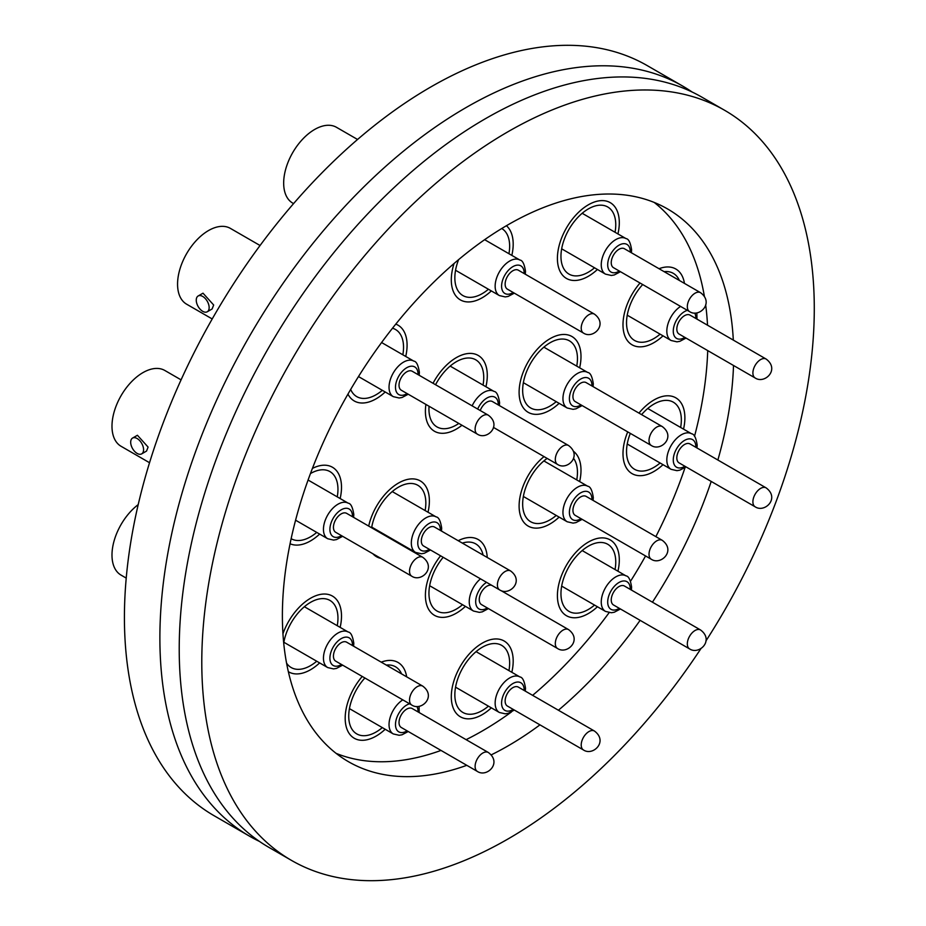 <?xml version="1.0" encoding="UTF-8"?>
<svg xmlns="http://www.w3.org/2000/svg" width="926" height="926" viewBox="0 0 926 926"><rect width="100%" height="100%" fill="white"/><g stroke="black" fill="none" stroke-linecap="round" stroke-linejoin="round"><path stroke-width="1.39" d="M259.465 841.421A433.09 250.043 -60 0 1 249.58 836.213A433.09 250.043 -60 0 1 183.198 489.16A433.09 250.043 -60 0 1 466.125 107.52A433.09 250.043 -60 0 1 682.67 86.072A433.09 250.043 -60 0 1 692.127 92.021M428.02 512.228A43.765 25.268 120 0 0 420.311 480.93A43.765 25.268 120 0 0 398.435 483.094A43.765 25.268 120 0 0 368.698 526.084A43.765 25.268 -60 0 1 420.311 480.93A43.765 25.268 -60 0 1 429.375 500.966A43.765 25.268 -60 0 1 428.02 512.228M456.344 613.174A43.765 25.268 120 0 0 465.419 606.368A43.765 25.268 -60 0 1 434.468 615.339A43.765 25.268 120 0 0 456.344 613.174M487.238 557.475A43.765 25.268 120 0 0 478.233 539.545A43.765 25.268 120 0 0 458.196 540.703A43.765 25.268 -60 0 1 478.233 539.545A43.765 25.268 -60 0 1 487.238 557.475M550.056 523.919A43.765 25.268 120 0 0 559.13 517.113A43.765 25.268 -60 0 1 528.167 526.084A43.765 25.268 120 0 0 550.056 523.919M579.641 481.578A43.765 25.268 120 0 0 573.321 451.182A43.765 25.268 -60 0 1 580.996 470.315A43.765 25.268 -60 0 1 579.641 481.578M550.056 410.149A43.765 25.268 120 0 0 559.13 403.331A43.765 25.268 -60 0 1 528.167 412.313A43.765 25.268 120 0 0 550.056 410.149M579.641 367.807A43.765 25.268 120 0 0 571.932 336.508A43.765 25.268 120 0 0 550.056 338.673A43.765 25.268 120 0 0 521.465 377.241A43.765 25.268 120 0 0 528.167 412.313A43.765 25.268 -60 0 1 519.104 392.277A43.765 25.268 -60 0 1 538.214 348.234A43.765 25.268 -60 0 1 571.932 336.508A43.765 25.268 -60 0 1 580.996 356.545A43.765 25.268 -60 0 1 579.641 367.807M456.344 429.085A43.765 25.268 120 0 0 461.97 425.254A43.765 25.268 -60 0 1 434.468 431.261A43.765 25.268 120 0 0 456.344 429.085M485.93 386.744A43.765 25.268 120 0 0 478.233 355.457A43.765 25.268 120 0 0 456.344 357.621A43.765 25.268 120 0 0 433.044 383.283A43.765 25.268 -60 0 1 478.233 355.457A43.765 25.268 -60 0 1 487.296 375.481A43.765 25.268 -60 0 1 485.93 386.744M376.141 398.805A43.765 25.268 120 0 0 385.204 391.987A43.765 25.268 -60 0 1 354.253 400.97A43.765 25.268 120 0 0 376.141 398.805M405.727 356.464A43.765 25.268 120 0 0 398.018 325.165A43.765 25.268 120 0 0 395.784 324.112A43.765 25.268 -60 0 1 398.018 325.165A43.765 25.268 -60 0 1 407.081 345.201A43.765 25.268 -60 0 1 405.727 356.464M310.557 540.888A43.765 25.268 120 0 0 319.632 534.082A43.765 25.268 -60 0 1 290.07 543.759A43.765 25.268 120 0 0 310.557 540.888M340.143 498.547A43.765 25.268 120 0 0 332.446 467.248A43.765 25.268 120 0 0 312.409 468.417A43.765 25.268 -60 0 1 332.446 467.248A43.765 25.268 -60 0 1 341.509 487.284A43.765 25.268 -60 0 1 340.143 498.547M310.557 669.718A43.765 25.268 120 0 0 319.632 662.912A43.765 25.268 -60 0 1 288.68 671.882A43.765 25.268 120 0 0 310.557 669.718M340.143 627.377A43.765 25.268 120 0 0 332.446 596.078A43.765 25.268 120 0 0 310.557 598.242A43.765 25.268 120 0 0 282.951 633.778A43.765 25.268 -60 0 1 332.446 596.078A43.765 25.268 -60 0 1 341.509 616.114A43.765 25.268 -60 0 1 340.143 627.377M376.141 736.077A43.765 25.268 120 0 0 385.204 729.271A43.765 25.268 -60 0 1 354.253 738.253A43.765 25.268 120 0 0 376.141 736.077M406.664 676.837A43.765 25.268 120 0 0 398.018 662.449A43.765 25.268 120 0 0 381.234 662.159A43.765 25.268 -60 0 1 398.018 662.449A43.765 25.268 -60 0 1 406.664 676.837M482.249 714.629A43.765 25.268 120 0 0 491.324 707.823A43.765 25.268 -60 0 1 460.361 716.793A43.765 25.268 120 0 0 482.249 714.629M511.835 672.288A43.765 25.268 120 0 0 504.126 640.989A43.765 25.268 120 0 0 482.249 643.165A43.765 25.268 120 0 0 453.659 681.733A43.765 25.268 120 0 0 460.361 716.793A43.765 25.268 -60 0 1 451.298 696.757A43.765 25.268 -60 0 1 470.408 652.714A43.765 25.268 -60 0 1 504.126 640.989A43.765 25.268 -60 0 1 513.189 661.025A43.765 25.268 -60 0 1 511.835 672.288M588.357 613.556A43.765 25.268 120 0 0 597.432 606.75A43.765 25.268 -60 0 1 566.469 615.721A43.765 25.268 120 0 0 588.357 613.556M617.943 571.215A43.765 25.268 120 0 0 610.234 539.927A43.765 25.268 120 0 0 588.357 542.092A43.765 25.268 120 0 0 559.767 580.66A43.765 25.268 120 0 0 566.469 615.721A43.765 25.268 -60 0 1 557.406 595.696A43.765 25.268 -60 0 1 576.516 551.641A43.765 25.268 -60 0 1 610.234 539.927A43.765 25.268 -60 0 1 619.297 559.952A43.765 25.268 -60 0 1 617.943 571.215M653.93 471.473A43.765 25.268 120 0 0 663.004 464.667A43.765 25.268 -60 0 1 632.053 473.637A43.765 25.268 120 0 0 653.93 471.473M683.527 429.132A43.765 25.268 120 0 0 675.818 397.833A43.765 25.268 120 0 0 653.93 399.997A43.765 25.268 120 0 0 638.963 413.112A43.765 25.268 -60 0 1 675.818 397.833A43.765 25.268 -60 0 1 684.881 417.869A43.765 25.268 -60 0 1 683.527 429.132M653.93 342.643A43.765 25.268 120 0 0 663.004 335.837A43.765 25.268 -60 0 1 632.053 344.808A43.765 25.268 120 0 0 653.93 342.643M684.453 283.391A43.765 25.268 120 0 0 675.818 269.003A43.765 25.268 120 0 0 659.034 268.714A43.765 25.268 -60 0 1 675.818 269.003A43.765 25.268 -60 0 1 684.453 283.391M588.357 276.272A43.765 25.268 120 0 0 597.432 269.466A43.765 25.268 -60 0 1 566.469 278.448A43.765 25.268 120 0 0 588.357 276.272M617.943 233.931A43.765 25.268 120 0 0 610.234 202.644A43.765 25.268 120 0 0 588.357 204.808A43.765 25.268 120 0 0 559.767 243.376A43.765 25.268 120 0 0 566.469 278.448A43.765 25.268 -60 0 1 557.406 258.412A43.765 25.268 -60 0 1 576.516 214.369A43.765 25.268 -60 0 1 610.234 202.644A43.765 25.268 -60 0 1 619.297 222.68A43.765 25.268 -60 0 1 617.943 233.931M482.249 297.732A43.765 25.268 120 0 0 491.324 290.914A43.765 25.268 -60 0 1 460.361 299.897A43.765 25.268 120 0 0 482.249 297.732M511.835 255.391A43.765 25.268 120 0 0 506.406 225.713A43.765 25.268 -60 0 1 513.189 244.128A43.765 25.268 -60 0 1 511.835 255.391M654.184 202.424A319.123 184.251 -60 0 1 704.397 296.447M705.658 304.839A319.123 184.251 -60 0 1 707.522 325.211M707.719 350.595A319.123 184.251 -60 0 1 694.512 436.331M685.043 467.63A319.123 184.251 -60 0 1 655.863 536.64M645.561 555.959A319.123 184.251 -60 0 1 630.537 581.227M609.134 612.653A319.123 184.251 -60 0 1 532.624 695.345M511.441 711.967A319.123 184.251 -60 0 1 482.249 731.008A319.123 184.251 -60 0 1 466.114 739.654M466.797 765.316A319.123 184.251 -60 0 1 348.477 761.704A319.123 184.251 -60 0 1 299.561 505.99A319.123 184.251 -60 0 1 508.038 224.775A319.123 184.251 -60 0 1 667.6 208.963A319.123 184.251 -60 0 1 733.311 340.097M733.508 365.481A319.123 184.251 -60 0 1 717.87 460.014M711.203 481.427A319.123 184.251 -60 0 1 652.436 602.189M640.121 620.339A319.123 184.251 -60 0 1 558.413 710.23M539.962 724.85A319.123 184.251 -60 0 1 508.038 745.893A319.123 184.251 -60 0 1 491.197 754.887M700.889 648.686A433.09 250.043 -60 0 1 508.038 838.956A433.09 250.043 -60 0 1 291.493 860.404A433.09 250.043 -60 0 1 225.099 513.363A433.09 250.043 -60 0 1 508.038 131.712A433.09 250.043 -60 0 1 724.583 110.263A433.09 250.043 -60 0 1 705.878 641.035M291.493 860.404L268.922 847.383A433.09 250.043 -60 0 1 202.539 500.329A433.09 250.043 -60 0 1 485.467 118.678A433.09 250.043 -60 0 1 702.012 97.23L724.583 110.263M249.58 836.213L214.126 815.737A433.09 250.043 -60 0 1 147.732 468.695A433.09 250.043 -60 0 1 430.671 87.044A433.09 250.043 -60 0 1 647.216 65.596L682.67 86.072M441.007 750.43A319.123 184.251 -60 0 1 336.103 753.359M372.923 553.794A43.765 25.268 120 0 0 376.546 556.734A43.765 25.268 120 0 0 380.91 558.401A43.765 25.268 -60 0 1 376.546 556.734A43.765 25.268 -60 0 1 372.923 553.794M440.579 555.797A43.765 25.268 120 0 0 434.468 615.339A43.765 25.268 -60 0 1 425.404 595.314A43.765 25.268 -60 0 1 440.579 555.797M544.025 456.611A43.765 25.268 120 0 0 520.447 494.901A43.765 25.268 120 0 0 528.167 526.084A43.765 25.268 -60 0 1 519.104 506.047A43.765 25.268 -60 0 1 544.025 456.611M425.914 404.442A43.765 25.268 120 0 0 434.468 431.261A43.765 25.268 -60 0 1 425.404 411.225A43.765 25.268 -60 0 1 425.914 404.442M347.956 394.106A43.765 25.268 120 0 0 354.253 400.97A43.765 25.268 -60 0 1 347.956 394.106M362.228 676.455A43.765 25.268 120 0 0 354.253 738.253A43.765 25.268 -60 0 1 345.19 718.217A43.765 25.268 -60 0 1 362.228 676.455M627.724 431.886A43.765 25.268 120 0 0 632.053 473.637A43.765 25.268 -60 0 1 622.99 453.601A43.765 25.268 -60 0 1 627.724 431.886M640.028 283.009A43.765 25.268 120 0 0 632.053 344.808A43.765 25.268 -60 0 1 622.99 324.771A43.765 25.268 -60 0 1 640.028 283.009M454.064 263.493A43.765 25.268 120 0 0 460.361 299.897A43.765 25.268 -60 0 1 451.298 279.86A43.765 25.268 -60 0 1 454.064 263.493M518.34 687.104A10.938 6.32 120 0 0 509.913 690.032A10.938 6.32 120 0 0 505.133 701.04A10.938 6.32 120 0 0 507.402 706.052L583.473 749.979A10.938 6.32 -60 0 1 581.215 744.967A10.938 6.32 -60 0 1 585.984 733.959A10.938 6.32 -60 0 1 594.423 731.019L518.34 687.104M508.941 670.621A38.753 22.374 120 0 0 509.647 663.074A38.753 22.374 120 0 0 501.626 645.341A38.753 22.374 120 0 0 471.762 655.724A38.753 22.374 120 0 0 454.851 694.72A38.753 22.374 120 0 0 462.873 712.453A38.753 22.374 120 0 0 488.43 706.156M434.525 527.044A10.938 6.32 120 0 0 426.099 529.973A10.938 6.32 120 0 0 421.318 540.981A10.938 6.32 120 0 0 423.587 545.993L499.658 589.908A10.938 6.32 -60 0 1 497.401 584.908A10.938 6.32 -60 0 1 502.17 573.889A10.938 6.32 -60 0 1 510.608 570.96L434.525 527.044M425.127 510.562A38.753 22.374 120 0 0 425.833 503.015A38.753 22.374 120 0 0 417.811 485.27A38.753 22.374 120 0 0 390.633 493.002A38.753 22.374 120 0 0 371.627 527.774M624.448 586.031A10.938 6.32 120 0 0 616.022 588.959A10.938 6.32 120 0 0 611.241 599.967A10.938 6.32 120 0 0 613.51 604.979L689.592 648.906A10.938 6.32 -60 0 1 687.323 643.894A10.938 6.32 -60 0 1 692.092 632.886A10.938 6.32 -60 0 1 700.531 629.958L624.448 586.031M615.049 569.548A38.753 22.374 120 0 0 615.755 562.001A38.753 22.374 120 0 0 607.734 544.268A38.753 22.374 120 0 0 577.87 554.651A38.753 22.374 120 0 0 560.959 593.647A38.753 22.374 120 0 0 568.981 611.38A38.753 22.374 120 0 0 594.538 605.083M690.032 443.948A10.938 6.32 120 0 0 681.594 446.876A10.938 6.32 120 0 0 676.825 457.884A10.938 6.32 120 0 0 679.094 462.896L755.165 506.811A10.938 6.32 -60 0 1 752.896 501.811A10.938 6.32 -60 0 1 757.676 490.792A10.938 6.32 -60 0 1 766.103 487.863L690.032 443.948M630.305 433.368A38.753 22.374 120 0 0 626.532 451.552A38.753 22.374 120 0 0 634.565 469.297A38.753 22.374 120 0 0 660.111 462.988M680.633 427.465A38.753 22.374 120 0 0 681.339 419.918A38.753 22.374 120 0 0 673.306 402.173A38.753 22.374 120 0 0 641.591 414.616M690.032 315.106A10.938 6.32 120 0 0 681.594 318.046A10.938 6.32 120 0 0 676.825 329.054A10.938 6.32 120 0 0 679.094 334.066L755.165 377.982A10.938 6.32 -60 0 1 752.896 372.981A10.938 6.32 -60 0 1 757.676 361.962A10.938 6.32 -60 0 1 766.103 359.033L690.032 315.106M642.69 284.548A38.753 22.374 120 0 0 626.532 322.723A38.753 22.374 120 0 0 634.565 340.467A38.753 22.374 120 0 0 660.111 334.159M679.371 280.451A38.753 22.374 120 0 0 673.306 273.344A38.753 22.374 120 0 0 664.127 271.654M624.448 248.747A10.938 6.32 120 0 0 616.022 251.675A10.938 6.32 120 0 0 611.241 262.695A10.938 6.32 120 0 0 613.51 267.695L689.592 311.622A10.938 6.32 -60 0 1 687.323 306.61A10.938 6.32 -60 0 1 692.092 295.602A10.938 6.32 -60 0 1 700.531 292.674L624.448 248.747M615.049 232.264A38.753 22.374 120 0 0 615.755 224.729A38.753 22.374 120 0 0 607.734 206.984A38.753 22.374 120 0 0 577.87 217.367A38.753 22.374 120 0 0 560.959 256.363A38.753 22.374 120 0 0 568.981 274.096A38.753 22.374 120 0 0 594.538 267.799M518.34 270.195A10.938 6.32 120 0 0 509.913 273.135A10.938 6.32 120 0 0 505.133 284.143A10.938 6.32 120 0 0 507.402 289.155L583.473 333.071A10.938 6.32 -60 0 1 581.215 328.059A10.938 6.32 -60 0 1 585.984 317.051A10.938 6.32 -60 0 1 594.423 314.122L518.34 270.195M458.613 259.627A38.753 22.374 120 0 0 454.851 277.812A38.753 22.374 120 0 0 462.873 295.556A38.753 22.374 120 0 0 488.43 289.248M508.941 253.712A38.753 22.374 120 0 0 509.647 246.177A38.753 22.374 120 0 0 501.742 228.502M293.577 203.604L292.732 203.118A43.765 25.268 -60 0 1 283.669 183.082A43.765 25.268 -60 0 1 302.779 139.039A43.765 25.268 -60 0 1 336.497 127.313L357.563 139.479M196.254 300.163A9.121 5.267 60 0 1 198.152 295.984A9.121 5.267 60 0 1 205.178 298.427A9.121 5.267 60 0 1 209.149 307.606A9.121 5.267 60 0 1 207.262 311.773A9.121 5.267 60 0 1 200.236 309.33A9.121 5.267 60 0 1 196.254 300.163M207.262 311.773L212.112 308.971L213.663 305.001L203.002 293.183L198.152 295.984M412.232 371.268A10.938 6.32 120 0 0 403.805 374.197A10.938 6.32 120 0 0 399.025 385.216A10.938 6.32 120 0 0 401.294 390.216L477.365 434.144A10.938 6.32 -60 0 1 475.107 429.132A10.938 6.32 -60 0 1 479.876 418.124A10.938 6.32 -60 0 1 488.315 415.195L412.232 371.268M350.665 389.441A38.753 22.374 120 0 0 356.765 396.629A38.753 22.374 120 0 0 382.322 390.321M402.833 354.785A38.753 22.374 120 0 0 403.539 347.25A38.753 22.374 120 0 0 395.518 329.506A38.753 22.374 120 0 0 392.485 328.232M212.216 318.961L186.624 304.191A43.765 25.268 -60 0 1 177.56 284.155A43.765 25.268 -60 0 1 196.671 240.112A43.765 25.268 -60 0 1 230.389 228.386L260.056 245.506M130.682 442.246A9.121 5.267 60 0 1 132.568 438.067A9.121 5.267 60 0 1 139.594 440.51A9.121 5.267 60 0 1 143.576 449.689A9.121 5.267 60 0 1 141.69 453.867A9.121 5.267 60 0 1 134.664 451.425A9.121 5.267 60 0 1 130.682 442.246M141.69 453.867L146.54 451.066L148.091 447.084L137.418 435.266L132.568 438.067M346.66 513.363A10.938 6.32 120 0 0 338.221 516.291A10.938 6.32 120 0 0 333.441 527.299A10.938 6.32 120 0 0 335.71 532.311L411.792 576.227A10.938 6.32 -60 0 1 409.524 571.226A10.938 6.32 -60 0 1 414.304 560.207A10.938 6.32 -60 0 1 422.731 557.278L346.66 513.363M291.134 538.689A38.753 22.374 120 0 0 291.181 538.712A38.753 22.374 120 0 0 316.738 532.404M337.249 496.88A38.753 22.374 120 0 0 337.955 489.333A38.753 22.374 120 0 0 329.934 471.589A38.753 22.374 120 0 0 310.441 473.58M149.537 462.722L121.051 446.274A43.765 25.268 -60 0 1 111.988 426.238A43.765 25.268 -60 0 1 131.087 382.195A43.765 25.268 -60 0 1 164.816 370.469L181.079 379.857M346.66 642.193A10.938 6.32 120 0 0 338.221 645.121A10.938 6.32 120 0 0 333.441 656.129A10.938 6.32 120 0 0 335.71 661.141L411.792 705.056A10.938 6.32 -60 0 1 409.524 700.056A10.938 6.32 -60 0 1 414.304 689.037A10.938 6.32 -60 0 1 422.731 686.108L346.66 642.193M286.562 663.109A38.753 22.374 120 0 0 291.181 667.542A38.753 22.374 120 0 0 316.738 661.233M337.249 625.71A38.753 22.374 120 0 0 337.955 618.163A38.753 22.374 120 0 0 329.934 600.418A38.753 22.374 120 0 0 302.675 608.232A38.753 22.374 120 0 0 283.715 643.13M126.225 578.102L121.051 575.104A43.765 25.268 -60 0 1 111.988 555.068A43.765 25.268 -60 0 1 138.206 504.612M412.232 708.552A10.938 6.32 120 0 0 403.805 711.481A10.938 6.32 120 0 0 399.025 722.488A10.938 6.32 120 0 0 401.294 727.5L477.365 771.427A10.938 6.32 -60 0 1 475.107 766.415A10.938 6.32 -60 0 1 479.876 755.408A10.938 6.32 -60 0 1 488.315 752.479L412.232 708.552M364.89 677.982A38.753 22.374 120 0 0 348.732 716.168A38.753 22.374 120 0 0 356.765 733.901A38.753 22.374 120 0 0 382.322 727.605M401.571 673.897A38.753 22.374 120 0 0 395.518 666.789A38.753 22.374 120 0 0 386.327 665.088M491.729 585.325A10.938 6.32 120 0 0 483.569 589.063A10.938 6.32 120 0 0 479.24 599.585A10.938 6.32 120 0 0 481.497 604.597L557.579 648.524A10.938 6.32 -60 0 1 555.311 643.512A10.938 6.32 -60 0 1 560.091 632.504A10.938 6.32 -60 0 1 568.518 629.576L500.873 590.522M443.172 557.302A38.753 22.374 120 0 0 428.946 593.265A38.753 22.374 120 0 0 436.968 610.998A38.753 22.374 120 0 0 462.525 604.701M483.083 555.068A38.753 22.374 120 0 0 475.721 543.886A38.753 22.374 120 0 0 462.352 543.099M586.146 496.394A10.938 6.32 120 0 0 577.72 499.322A10.938 6.32 120 0 0 572.939 510.33A10.938 6.32 120 0 0 575.208 515.342L651.291 559.258A10.938 6.32 -60 0 1 649.022 554.257A10.938 6.32 -60 0 1 653.791 543.238A10.938 6.32 -60 0 1 662.229 540.309L586.146 496.394M547.139 458.405A38.753 22.374 120 0 0 522.658 503.999A38.753 22.374 120 0 0 530.679 521.743A38.753 22.374 120 0 0 556.237 515.435M576.748 479.911A38.753 22.374 120 0 0 577.454 472.364A38.753 22.374 120 0 0 573.483 458.254M586.146 382.612A10.938 6.32 120 0 0 577.72 385.552A10.938 6.32 120 0 0 572.939 396.56A10.938 6.32 120 0 0 575.208 401.571L651.291 445.487A10.938 6.32 -60 0 1 649.022 440.475A10.938 6.32 -60 0 1 653.791 429.467A10.938 6.32 -60 0 1 662.229 426.539L586.146 382.612M576.748 366.129A38.753 22.374 120 0 0 577.454 358.594A38.753 22.374 120 0 0 569.432 340.849A38.753 22.374 120 0 0 539.569 351.232A38.753 22.374 120 0 0 522.658 390.228A38.753 22.374 120 0 0 530.679 407.972A38.753 22.374 120 0 0 556.237 401.664M493.431 427.395L557.579 464.435C567.082 470.859 582.57 455.881 568.518 445.487A10.938 6.32 -60 0 0 560.091 448.415A10.938 6.32 -60 0 0 555.311 459.423A10.938 6.32 -60 0 0 557.579 464.435A10.938 6.32 -60 0 1 555.311 459.423A10.938 6.32 -60 0 1 560.091 448.415A10.938 6.32 -60 0 1 568.518 445.487L492.447 401.56A10.938 6.32 120 0 0 480.235 410.531M429.062 406.248A38.753 22.374 120 0 0 428.946 409.176A38.753 22.374 120 0 0 436.968 426.909A38.753 22.374 120 0 0 458.821 423.437M483.036 385.077A38.753 22.374 120 0 0 483.742 377.53A38.753 22.374 120 0 0 475.721 359.797A38.753 22.374 120 0 0 435.556 384.741M455.557 687.173L499.392 712.488A20.511 11.841 -60 0 1 495.144 703.089A20.511 11.841 -60 0 1 504.091 682.45A20.511 11.841 -60 0 1 519.903 676.952C522.519 677.195 524.382 680.946 525.493 688.203L525.285 691.109M524.151 690.449A15.962 9.214 120 0 0 524.151 690.067A15.962 9.214 120 0 0 512.877 683.55A15.962 9.214 120 0 0 501.591 703.089A15.962 9.214 120 0 0 513.212 709.409M581.215 744.967A10.938 6.32 -60 0 1 585.984 733.959A10.938 6.32 -60 0 1 594.423 731.019C608.475 741.425 592.976 756.403 583.473 749.979A10.938 6.32 -60 0 1 581.215 744.967M371.743 527.114L415.577 552.417A20.511 11.841 -60 0 1 411.329 543.03A20.511 11.841 -60 0 1 420.277 522.38A20.511 11.841 -60 0 1 436.088 516.893C438.704 517.125 440.568 520.875 441.679 528.144L441.47 531.049M440.336 530.39A15.962 9.214 120 0 0 440.336 529.996A15.962 9.214 120 0 0 429.062 523.491A15.962 9.214 120 0 0 417.776 543.03A15.962 9.214 120 0 0 429.398 549.338M497.401 584.908A10.938 6.32 -60 0 1 502.17 573.889A10.938 6.32 -60 0 1 510.608 570.96C524.66 581.366 509.161 596.344 499.658 589.908A10.938 6.32 -60 0 1 497.401 584.908M561.665 586.1L605.5 611.415A20.511 11.841 -60 0 1 601.252 602.016A20.511 11.841 -60 0 1 610.199 581.378A20.511 11.841 -60 0 1 626.011 575.879C628.627 576.122 630.49 579.873 631.601 587.13L631.393 590.036M630.259 589.387A15.962 9.214 120 0 0 630.259 588.994A15.962 9.214 120 0 0 618.985 582.477A15.962 9.214 120 0 0 607.699 602.016A15.962 9.214 120 0 0 619.32 608.336M687.323 643.894A10.938 6.32 -60 0 1 692.092 632.886A10.938 6.32 -60 0 1 700.531 629.958C714.583 640.352 699.095 655.33 689.592 648.906A10.938 6.32 -60 0 1 687.323 643.894M627.238 444.017L671.072 469.32A20.511 11.841 -60 0 1 666.824 459.933A20.511 11.841 -60 0 1 675.783 439.283A20.511 11.841 -60 0 1 691.595 433.785C694.199 434.028 696.063 437.778 697.174 445.047L696.977 447.952M695.831 447.293A15.962 9.214 120 0 0 695.843 446.899A15.962 9.214 120 0 0 684.557 440.394A15.962 9.214 120 0 0 673.271 459.933A15.962 9.214 120 0 0 684.893 466.241M752.896 501.811A10.938 6.32 -60 0 1 757.676 490.792A10.938 6.32 -60 0 1 766.103 487.863C780.155 498.269 764.668 513.236 755.165 506.811A10.938 6.32 -60 0 1 752.896 501.811M627.238 315.187L671.072 340.49A20.511 11.841 -60 0 1 666.824 331.103A20.511 11.841 -60 0 1 680.587 306.425M695.831 318.463A15.962 9.214 120 0 0 695.843 318.069A15.962 9.214 120 0 0 694.731 313.081M687.381 310.349A15.962 9.214 120 0 0 673.271 331.103A15.962 9.214 120 0 0 684.893 337.411M752.896 372.981A10.938 6.32 -60 0 1 757.676 361.962A10.938 6.32 -60 0 1 766.103 359.033C780.155 369.439 764.668 384.406 755.165 377.982A10.938 6.32 -60 0 1 752.896 372.981M561.665 248.816L605.5 274.131A20.511 11.841 -60 0 1 601.252 264.732A20.511 11.841 -60 0 1 610.199 244.094A20.511 11.841 -60 0 1 626.011 238.595C628.627 238.839 630.49 242.589 631.601 249.846L631.393 252.752M630.259 252.103A15.962 9.214 120 0 0 630.259 251.71A15.962 9.214 120 0 0 618.985 245.193A15.962 9.214 120 0 0 607.699 264.732A15.962 9.214 120 0 0 619.32 271.052M687.323 306.61A10.938 6.32 -60 0 1 692.092 295.602A10.938 6.32 -60 0 1 700.531 292.674C714.583 303.08 699.095 318.046 689.592 311.622A10.938 6.32 -60 0 1 687.323 306.61M455.557 270.265L499.392 295.579A20.511 11.841 -60 0 1 495.144 286.192A20.511 11.841 -60 0 1 504.091 265.542A20.511 11.841 -60 0 1 519.903 260.044C522.519 260.287 524.382 264.037 525.493 271.295L525.285 274.212M524.151 273.552A15.962 9.214 120 0 0 524.151 273.158A15.962 9.214 120 0 0 512.877 266.642A15.962 9.214 120 0 0 501.591 286.192A15.962 9.214 120 0 0 513.212 292.5M581.215 328.059A10.938 6.32 -60 0 1 585.984 317.051A10.938 6.32 -60 0 1 594.423 314.122C608.475 324.528 592.976 339.495 583.473 333.071A10.938 6.32 -60 0 1 581.215 328.059M358.478 376.558L393.284 396.652A20.511 11.841 -60 0 1 389.036 387.265A20.511 11.841 -60 0 1 397.983 366.615A20.511 11.841 -60 0 1 413.795 361.117C416.411 361.36 418.263 365.11 419.385 372.368L419.177 375.285M418.043 374.625A15.962 9.214 120 0 0 418.043 374.231A15.962 9.214 120 0 0 406.757 367.715A15.962 9.214 120 0 0 395.483 387.265A15.962 9.214 120 0 0 407.104 393.573M475.107 429.132A10.938 6.32 -60 0 1 479.876 418.124A10.938 6.32 -60 0 1 488.315 415.195C502.367 425.601 486.868 440.568 477.365 434.144A10.938 6.32 -60 0 1 475.107 429.132M295.579 520.192L327.7 538.735A20.511 11.841 -60 0 1 323.452 529.348A20.511 11.841 -60 0 1 332.411 508.698A20.511 11.841 -60 0 1 348.222 503.2C350.827 503.443 352.69 507.193 353.801 514.462L353.593 517.368M352.459 516.708A15.962 9.214 120 0 0 352.47 516.314A15.962 9.214 120 0 0 341.185 509.809A15.962 9.214 120 0 0 329.899 529.348A15.962 9.214 120 0 0 341.52 535.656M409.524 571.226A10.938 6.32 -60 0 1 414.304 560.207A10.938 6.32 -60 0 1 422.731 557.278C436.783 567.684 421.295 582.662 411.792 576.227A10.938 6.32 -60 0 1 409.524 571.226M283.865 642.262L327.7 667.565A20.511 11.841 -60 0 1 323.452 658.178A20.511 11.841 -60 0 1 332.411 637.528A20.511 11.841 -60 0 1 348.222 632.041C350.827 632.273 352.69 636.023 353.801 643.292L353.593 646.198M352.459 645.538A15.962 9.214 120 0 0 352.47 645.144A15.962 9.214 120 0 0 341.185 638.639A15.962 9.214 120 0 0 329.899 658.178A15.962 9.214 120 0 0 341.52 664.486M409.524 700.056A10.938 6.32 -60 0 1 414.304 689.037A10.938 6.32 -60 0 1 422.731 686.108C436.783 696.514 421.295 711.492 411.792 705.056A10.938 6.32 -60 0 1 409.524 700.056M349.438 708.622L393.284 733.936A20.511 11.841 -60 0 1 389.036 724.537A20.511 11.841 -60 0 1 402.798 699.871M418.043 711.909A15.962 9.214 120 0 0 418.043 711.515A15.962 9.214 120 0 0 416.931 706.526M409.581 703.783A15.962 9.214 120 0 0 395.483 724.537A15.962 9.214 120 0 0 407.104 730.857M475.107 766.415A10.938 6.32 -60 0 1 479.876 755.408A10.938 6.32 -60 0 1 488.315 752.479C502.367 762.874 486.868 777.852 477.365 771.427A10.938 6.32 -60 0 1 475.107 766.415M429.652 585.718L473.487 611.033A20.511 11.841 -60 0 1 469.239 601.634A20.511 11.841 -60 0 1 480.478 578.831M486.555 582.35A15.962 9.214 120 0 0 475.686 601.634A15.962 9.214 120 0 0 487.308 607.954M555.311 643.512A10.938 6.32 -60 0 1 560.091 632.504A10.938 6.32 -60 0 1 568.518 629.576C582.57 639.97 567.082 654.948 557.579 648.524A10.938 6.32 -60 0 1 555.311 643.512M523.364 496.463L567.198 521.766A20.511 11.841 -60 0 1 562.95 512.379A20.511 11.841 -60 0 1 571.898 491.729A20.511 11.841 -60 0 1 587.709 486.231C590.325 486.474 592.189 490.224 593.3 497.493L593.091 500.399M591.957 499.739A15.962 9.214 120 0 0 591.957 499.345A15.962 9.214 120 0 0 580.683 492.84A15.962 9.214 120 0 0 569.397 512.379A15.962 9.214 120 0 0 581.019 518.687M649.022 554.257A10.938 6.32 -60 0 1 653.791 543.238A10.938 6.32 -60 0 1 662.229 540.309C676.281 550.715 660.794 565.682 651.291 559.258A10.938 6.32 -60 0 1 649.022 554.257M523.364 382.681L567.198 407.996A20.511 11.841 -60 0 1 562.95 398.608A20.511 11.841 -60 0 1 571.898 377.958A20.511 11.841 -60 0 1 587.709 372.46C590.325 372.703 592.189 376.454 593.3 383.711L593.091 386.628M591.957 385.968A15.962 9.214 120 0 0 591.957 385.575A15.962 9.214 120 0 0 580.683 379.058A15.962 9.214 120 0 0 569.397 398.608A15.962 9.214 120 0 0 581.019 404.917M649.022 440.475A10.938 6.32 -60 0 1 653.791 429.467A10.938 6.32 -60 0 1 662.229 426.539C676.281 436.945 660.794 451.911 651.291 445.487A10.938 6.32 -60 0 1 649.022 440.475M472.133 405.854A20.511 11.841 -60 0 1 494.009 391.409C496.614 391.652 498.477 395.402 499.589 402.66L499.38 405.565M498.246 404.917A15.962 9.214 120 0 0 498.257 404.523A15.962 9.214 120 0 0 490.305 396.664A15.962 9.214 120 0 0 477.666 409.049M519.903 676.952L476.068 651.638M499.392 712.488L505.249 713.819L508.142 713.321L514.347 710.057M583.473 749.979C592.976 756.403 608.475 741.425 594.423 731.019M436.088 516.893L392.254 491.579M415.577 552.417L421.434 553.76L424.328 553.262L430.532 549.998M499.658 589.908C509.161 596.344 524.66 581.366 510.608 570.96M626.011 575.879L582.176 550.565M605.5 611.415L611.357 612.746L614.251 612.248L620.455 608.984M689.592 648.906C699.095 655.33 714.583 640.352 700.531 629.958M691.595 433.785L647.749 408.482M671.072 469.32L676.941 470.663L679.823 470.165L686.027 466.901M755.165 506.811C764.668 513.236 780.155 498.269 766.103 487.863M696.873 312.93L696.977 319.123M671.072 340.49L676.941 341.833L679.823 341.335L686.027 338.071M755.165 377.982C764.668 384.406 780.155 369.439 766.103 359.033M626.011 238.595L582.176 213.281M605.5 274.131L611.357 275.473L614.251 274.976L620.455 271.712M689.592 311.622C699.095 318.046 714.583 303.08 700.531 292.674M519.903 260.044L484.634 239.684M499.392 295.579L505.249 296.922L508.142 296.424L514.347 293.16M583.473 333.071C592.976 339.495 608.475 324.528 594.423 314.122M413.795 361.117L381.593 342.527M393.284 396.652L399.141 397.995L402.034 397.497L408.239 394.233M477.365 434.144C486.868 440.568 502.367 425.601 488.315 415.195M348.222 503.2L308.08 480.027M327.7 538.735L333.557 540.078L336.451 539.58L342.655 536.316M411.792 576.227C421.295 582.662 436.783 567.684 422.731 557.278M348.222 632.041L304.376 606.727M327.7 667.565L333.557 668.908L336.451 668.41L342.655 665.146M411.792 705.056C421.295 711.492 436.783 696.514 422.731 686.108M419.084 706.376L419.177 712.557M393.284 733.936L399.141 735.279L402.034 734.781L408.239 731.517M477.365 771.427C486.868 777.852 502.367 762.874 488.315 752.479M473.487 611.033L479.344 612.364L482.238 611.866L488.442 608.602M557.579 648.524C567.082 654.948 582.57 639.97 568.518 629.576M587.709 486.231L543.875 460.928M567.198 521.766L573.055 523.109L575.949 522.611L582.153 519.347M651.291 559.258C660.794 565.682 676.281 550.715 662.229 540.309M587.709 372.46L543.875 347.157M567.198 407.996L573.055 409.338L575.949 408.841L582.153 405.576M651.291 445.487C660.794 451.911 676.281 436.945 662.229 426.539M494.009 391.409L450.163 366.094M557.579 464.435C567.082 470.859 582.57 455.881 568.518 445.487"/></g></svg>
